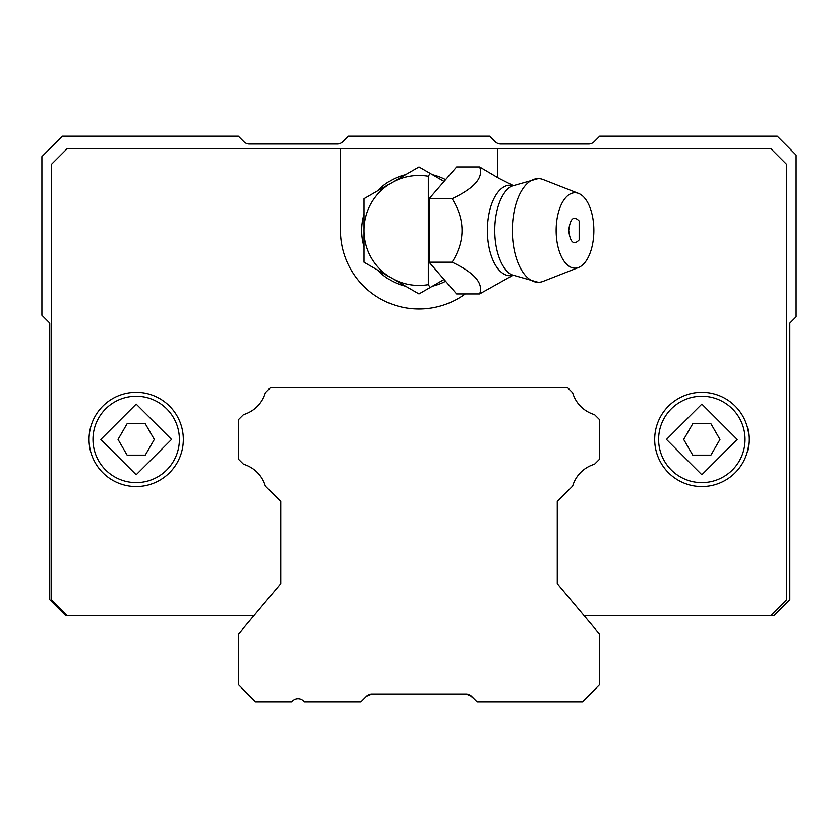 <?xml version="1.0" encoding="UTF-8"?>
<svg xmlns="http://www.w3.org/2000/svg" width="838" height="838" viewBox="0 0 838 838"><rect width="100%" height="100%" fill="white"/><g stroke="black" fill="none" stroke-linecap="round" stroke-linejoin="round"><path stroke-width="1.26" d="M371.978 693.969L466.022 693.969L471.585 696.273L477.136 701.825L582.41 701.825L599.694 684.541L599.694 634.261L557.27 583.698L557.27 501.491L572.647 486.113A32.211 32.211 0 0 1 594.53 464.231L599.694 459.067L599.694 419.786L594.53 414.621A32.211 32.211 0 0 1 572.647 392.739L567.483 387.575L270.517 387.575L265.353 392.739A32.211 32.211 0 0 1 243.47 414.621L238.306 419.786L238.306 459.067L243.47 464.231A32.211 32.211 0 0 1 265.353 486.113L280.73 501.491L280.73 583.698L238.306 634.261L238.306 684.541L255.59 701.825L291.729 701.825A7.856 7.856 0 0 1 304.299 701.825L360.864 701.825L366.416 696.273A7.856 7.856 0 0 1 371.978 693.969L366.416 696.273L368.783 694.65M469.217 694.65L471.585 696.273L466.022 693.969A7.856 7.856 0 0 1 471.585 696.273L469.217 694.65L473.994 698.683M583.877 615.406L557.28 583.698L557.28 501.491L557.27 583.698L583.877 615.406L774.103 615.406L789.815 599.694L789.815 323.154L796.1 316.869L796.1 155.03L777.245 136.175L599.694 136.175L594.142 141.727A7.856 7.856 0 0 1 588.58 144.031L500.82 144.031A7.856 7.856 0 0 1 495.258 141.727L489.706 136.175L348.294 136.175L342.742 141.727A7.856 7.856 0 0 1 337.18 144.031L249.42 144.031A7.856 7.856 0 0 1 243.858 141.727L238.306 136.175L62.326 136.175L41.9 156.601L41.9 315.287L49.756 323.143L49.756 599.694L65.469 615.406L254.124 615.406M770.97 615.406L786.683 599.694L786.683 164.458L770.97 148.745L67.05 148.745L51.338 164.458L51.338 599.694L67.05 615.406M567.483 387.575L572.658 392.739L567.483 387.575M594.53 414.621L599.704 419.786L599.704 459.067L594.53 464.231L599.704 459.067L599.704 419.786L594.53 414.621A32.211 32.211 0 0 1 572.658 392.739M786.683 164.458L770.97 148.745L67.05 148.745L51.338 164.458M432.408 174.692A57.351 57.351 0 0 1 445.617 179.646M445.617 281.254A57.351 57.351 0 0 1 432.408 286.208M405.602 286.208A57.351 57.351 0 0 1 377.414 269.941M364.017 246.718A57.351 57.351 0 0 1 364.017 214.182M377.414 190.959A57.351 57.351 0 0 1 405.602 174.692M557.28 501.491L572.658 486.113A32.211 32.211 0 0 1 594.53 464.231M497.573 148.745L497.573 177.342M465.258 293.949A78.563 78.563 0 0 1 340.448 230.45L340.448 148.745M701.835 392.289A47.138 47.138 0 0 1 742.657 462.995A47.138 47.138 0 0 1 661.004 462.995A47.138 47.138 0 0 1 701.835 392.289M136.185 392.289A47.138 47.138 0 0 1 177.007 462.995A47.138 47.138 0 0 1 95.354 462.995A47.138 47.138 0 0 1 136.185 392.289M701.835 482.636A43.209 43.209 0 0 1 664.408 417.816A43.209 43.209 0 0 1 739.252 417.816A43.209 43.209 0 0 1 701.835 482.636A43.209 43.209 0 0 1 664.408 417.816A43.209 43.209 0 0 1 739.252 417.816A43.209 43.209 0 0 1 701.835 482.636M136.185 482.636A43.209 43.209 0 0 1 98.758 417.816A43.209 43.209 0 0 1 173.602 417.816A43.209 43.209 0 0 1 136.185 482.636A43.209 43.209 0 0 1 98.758 417.816A43.209 43.209 0 0 1 173.602 417.816A43.209 43.209 0 0 1 136.185 482.636M692.754 455.139L710.907 455.139L719.978 439.426L710.907 423.714L692.764 423.714L683.682 439.426L692.754 455.139M145.257 455.139L154.328 439.426L145.257 423.714L127.104 423.714L118.032 439.426L127.114 455.139L145.257 455.139M430.156 287.518L428.333 284.648A54.994 54.994 0 0 1 391.514 278.08L364.017 262.2L364.017 198.7L419.01 166.951L444.077 181.427L429.119 198.7L429.119 262.2L444.077 279.473L419.01 293.949L391.514 278.08A54.994 54.994 0 0 1 428.333 176.252L430.156 173.382M428.333 284.648L428.333 176.252M444.077 181.427L456.616 166.951L479.619 166.951L498.882 178.305L513.61 185.764M512.563 275.482L479.619 293.949L456.616 293.949L444.077 279.473M479.619 293.949C483.652 283.338 474.486 272.759 452.122 262.2L429.119 262.2M452.122 262.2C465.352 240.998 465.352 219.828 452.122 198.7L429.119 198.7M452.122 198.7C474.528 188.089 483.694 177.509 479.619 166.951M538.258 178.599L511.044 186.319A46.184 23.097 90 0 0 494.755 230.45A46.184 23.097 90 0 0 511.044 274.581L538.258 282.301A51.851 25.926 -90 0 1 512.332 230.45A51.851 25.926 -90 0 1 538.258 178.599A51.851 25.926 -90 0 1 543.254 179.573L578.629 193.442A37.71 18.855 -90 0 1 593.859 230.45A37.71 18.855 -90 0 1 578.629 267.458A37.71 18.855 -90 0 1 556.149 230.45A37.71 18.855 -90 0 1 578.629 193.442M578.629 267.458L543.254 281.327A51.851 25.926 -90 0 1 538.258 282.301M568.719 230.45C570.207 218.467 573.684 215.324 579.163 221.023L579.163 239.878C573.684 245.576 570.207 242.433 568.719 230.45M701.835 474.779L666.482 439.426L701.835 404.073L737.189 439.426L701.835 474.779M136.185 474.779L100.832 439.426L136.185 404.073L171.539 439.426L136.185 474.779M512.479 185.46A45.262 22.626 90 0 0 487.391 230.45A45.262 22.626 90 0 0 512.479 275.44"/></g></svg>
